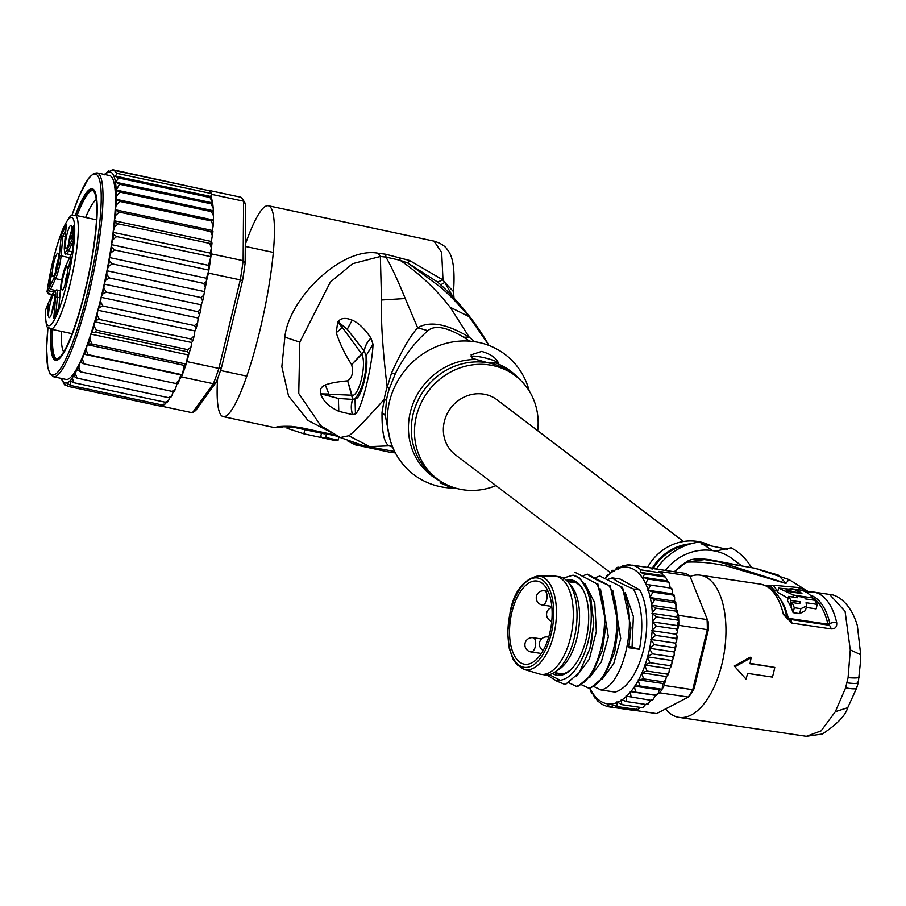 <?xml version="1.0" encoding="UTF-8"?>
<svg xmlns="http://www.w3.org/2000/svg" width="906" height="906" viewBox="0 0 906 906"><rect width="100%" height="100%" fill="white"/><g stroke="black" fill="none" stroke-linecap="round" stroke-linejoin="round"><path stroke-width="1.36" d="M511.901 612.15A42.05 20.611 -81.5 0 0 524.755 664.245A42.05 20.611 -81.5 0 0 549.761 633.124A42.05 20.611 98.5 0 0 537.133 581.063A42.05 20.611 98.5 0 0 511.901 612.15M537.79 575.956C523.419 579.546 514.246 591.278 510.248 611.142L507.643 632.569L509.274 648.492L512.898 658.911L516.613 664.449L523.895 669.33A47.316 23.194 -81.5 0 0 553.77 634.676A47.316 23.194 98.5 0 0 537.79 575.956L553.781 576.035A49.603 24.315 98.5 0 1 555.48 576.159A49.603 24.315 98.5 0 1 570.52 637.586A49.603 24.315 -81.5 0 1 540.882 674.279L544.597 674.834A49.603 24.315 -81.5 0 0 554.868 672.139A49.603 24.315 -81.5 0 0 574.234 638.141A49.603 24.315 98.5 0 0 568.243 582.286A49.603 24.315 98.5 0 0 559.206 576.714L555.48 576.159M523.895 669.33L539.206 673.905A49.603 24.315 -81.5 0 0 540.882 674.279M568.243 582.286L571.403 586.08A46.002 22.548 98.5 0 1 576.952 637.892A46.002 22.548 -81.5 0 1 558.991 669.421L554.868 672.139M690.134 576.476A71.88 35.232 98.5 0 1 700.123 575.163A71.88 35.232 98.5 0 1 721.901 664.189A71.88 35.232 98.5 0 1 678.956 717.359A71.88 35.232 98.5 0 1 665.548 708.922M774.777 667.416L749.987 663.724A74.043 36.285 -81.5 0 0 751.097 657.756L750.111 657.212L734.302 666.023L745.955 679.013A74.043 36.285 -81.5 0 0 747.654 673.385L772.444 677.076A74.043 36.285 -81.5 0 0 774.777 667.416L750.066 663.339M810.1 595.061A68.562 33.601 98.5 0 1 829.896 623.566A7.191 3.941 -13.1 0 1 836.668 622.467A71.88 35.232 98.5 0 0 813.497 592.037L809.341 591.799A7.191 6.24 88 0 1 810.326 591.856A71.88 35.232 98.5 0 1 813.497 592.037L829.579 594.427L845.072 611.29L850.281 649.908L848.084 677.643L845.615 687.835L835.343 711.674L847.722 707.711C845.479 715.559 837.019 724.336 822.331 734.019L806.374 736.318L821.119 730.859L835.343 711.674M836.668 622.467C837.133 626.907 835.264 629.047 831.051 628.9L791.889 623.068L783.43 614.551A71.88 35.232 -81.5 0 0 760.259 584.11C771.674 586.454 779.851 594.812 784.8 609.172L787.054 616.975A7.191 3.941 -13.1 0 1 787.099 617.201L789.262 619.262A7.191 3.522 -81.5 0 1 789.432 619.274L789.432 619.274A7.191 3.522 -81.5 0 1 791.889 623.068M751.097 657.756L735.276 666.567M734.302 666.023L745.955 679.013M845.615 687.835C853.882 689.398 857.529 689.115 856.566 686.975M850.281 649.908L860.7 654.71L860.507 661.776L858.276 682.501L856.725 687.869L847.733 707.711M848.084 677.643C856.374 678.288 860.043 677.903 859.103 676.499M808.594 591.765L798.775 587.564L773.26 585.242L765.785 585.661M675.015 571.856A50.476 46.919 -52.8 0 1 687.02 562.139C699.692 561.55 713.396 562.977 728.118 566.409L785.921 583.464L788.945 579.523M774.381 590.18L776.974 590.35L773.26 585.242A70.442 65.47 127.2 0 0 768.911 585.752L768.379 586.159L772.263 590.033L774.381 590.18L770.372 585.82L767.201 586.307M776.974 590.35L778.039 590.429M805.944 592.082L809.341 591.799A7.191 6.24 88 0 0 806.759 592.547M803.565 590.972L804.97 590.304L808.56 591.765M798.775 587.564L799.941 590.021M828.277 625.061A2.152 1.053 98.5 0 1 827.676 624.166L829.896 623.566L828.424 625.095L789.602 619.308M812.41 599.942L812.886 597.949L793.305 595.027L778.605 588.096L777.608 592.23L788.073 598.254M806.238 607.416L816.113 608.889L817.212 604.381A71.88 35.232 -81.5 0 0 814.675 600.27L805.502 598.911A71.88 35.232 -81.5 0 0 804.335 597.348L796.533 596.182A71.88 35.232 98.5 0 1 797.699 597.745L788.526 596.386A71.88 35.232 98.5 0 1 791.051 600.485L789.964 604.993L791.448 605.219M799.681 613.611L805.468 610.599L806.6 605.921L800.859 608.696L794.29 607.722L793.101 612.637L799.681 613.611L800.859 608.696M793.101 612.637A67.565 33.114 -81.5 0 0 790.983 607.145L792.104 602.524L798.673 603.509L800.225 601.844L791.051 600.485M789.964 604.993A67.565 33.114 -81.5 0 0 787.473 600.723L788.526 596.386M812.886 597.949A71.88 35.232 -81.5 0 0 799.896 590.01L792.082 588.843A71.88 35.232 98.5 0 1 801.957 593.6L790.191 591.845C785.978 590.621 785.106 589.976 787.574 589.885L785.989 589.999M789.941 588.979L790.009 588.662A71.88 35.232 98.5 0 1 792.082 588.843M778.605 588.096L794.528 589.659A71.88 35.232 -81.5 0 1 799.93 592.83L792.116 591.675A71.88 35.232 98.5 0 0 790.179 590.27L787.574 589.885L787.314 590.984M790.179 590.27L789.817 591.777M800.406 602.796L800.225 601.844L799.851 603.407M792.104 602.524A71.88 35.232 98.5 0 1 794.29 607.722M817.212 604.381L806.057 602.717L806.6 605.921M796.533 596.182L796.204 597.53M709.908 559.715L707.326 559.942L755.015 568.266L778.152 575.016L786.046 583.351L718.13 561.516L704.336 559.58L687.02 562.139A10.068 1.484 59.3 0 1 686.555 561.867C690.112 558.866 697.892 558.153 709.908 559.715L741.595 565.808L732.705 559.047A50.317 46.772 127.2 0 0 715.4 551.097L712.478 550.565A50.317 46.772 127.2 0 0 665.332 570.406M701.765 544.053L727.258 549.229M751.448 567.609A58.947 54.779 -52.8 0 0 731.131 547.813L715.4 551.097M712.478 550.565L699.602 542.048A58.947 54.779 -52.8 0 0 692.66 543.317A58.947 54.779 -52.8 0 0 656.408 569.081M710.927 545.888A48.165 44.768 127.2 0 0 647.552 567.428M740.496 565.321L741.267 565.752M549.251 674.63L560.202 680.247A53.194 26.07 -81.5 0 0 588.254 640.882A53.194 26.07 -81.5 0 0 576.646 576.556L579.874 578.209L573.034 575.174L563.249 578.073M560.202 680.247L556.839 681.108L547.009 674.947M579.874 578.209L590.418 595.276L593.736 622.682L591.516 641.822L589.885 648.662L579.398 672.478L565.287 684.596L556.839 681.108M628.198 565.65L627.824 564.631L628.198 565.65L632.399 565.174A71.88 35.232 98.5 0 1 636.759 566.918A71.88 35.232 98.5 0 1 636.997 567.054A71.88 35.232 98.5 0 1 640.848 569.851L640.191 572.298L644.574 573.917L643.034 577.303L647.881 579.036L645.412 584.291L650.712 585.129L647.756 590.18L653.022 592.094L649.795 597.496L654.766 599.806L651.165 605.129L655.91 608.141L651.969 613.294L656.454 616.941L652.184 621.833L656.363 626.08L651.81 630.61L655.661 635.378L650.848 639.466L654.347 644.687L649.319 648.254L674.109 651.946L674.234 653.022L674.166 655.061L672.275 656.793L673.351 658.424L672.025 660.519L671.856 663.849L669.817 665.65L670.859 666.997L669.443 668.73L669.002 672.252L666.85 674.041L667.881 675.095L666.397 676.533L641.618 672.739L647.02 671.086L644.664 665.038L669.443 668.73M589.783 688.288L591.516 693.067M592.264 692.807L595.117 698.254M595.57 697.926L597.654 700.972L602.399 704.528L607.552 706.623M631.278 565.151L627.824 564.631L623.271 566.352L623.113 565.31L618.22 569.228L618.345 567.201L619.387 567.36M623.271 566.352L623.113 565.31L624.562 565.537M694.087 688.696L692.75 689.692L707.303 629.534A71.88 35.232 -81.5 0 0 707.042 619.568L678.537 615.333A71.88 35.232 98.5 0 1 678.764 620.259A71.88 35.232 98.5 0 1 678.787 625.299L708.322 629.829L694.087 688.696A69.003 33.828 -81.5 0 1 690.372 694.857L688.3 697.054A71.88 35.232 -81.5 0 0 692.75 689.692L664.234 685.446A71.88 35.232 98.5 0 1 662.071 689.262A71.88 35.232 98.5 0 1 659.795 692.807L688.3 697.054L656.59 713.6L633.169 710.111M607.745 706.669L607.949 705.593L607.745 706.669L628.696 709.636M640.848 569.851L660.678 572.807L666.193 578.243L667.711 581.98L669.455 583.498L670.202 587.983L672.297 589.851L672.852 595.038L674.608 597.145L674.585 601.188L675.797 602.411L675.967 608.787L677.02 610.451L675.74 611.086L677.733 613.294L676.759 616.986L678.764 620.259L676.975 625.525L678.107 628.107L677.473 630.395M660.678 572.807A71.88 35.232 -81.5 0 0 658.9 571.358L689.885 575.967A71.88 35.232 -81.5 0 0 687.586 574.483A71.88 35.232 -81.5 0 0 685.196 573.362L654.211 568.753A71.88 35.232 -81.5 0 0 652.229 568.119L632.399 565.174M583.623 590.848A46.727 22.899 -81.5 0 0 576.386 582.954A46.727 22.899 -81.5 0 0 572.411 581.584A46.727 22.899 -81.5 0 0 568.345 581.709M552.501 673.486A48.165 23.601 -81.5 0 0 553.113 673.849A48.165 23.601 -81.5 0 0 571.561 668.968A48.165 23.601 -81.5 0 0 585.978 639.625A48.165 23.601 -81.5 0 0 583.283 590.18A48.165 23.601 -81.5 0 0 575.48 581.392A48.165 23.601 -81.5 0 0 566.363 580.304M554.812 672.716A46.727 22.899 -81.5 0 0 558.662 674.019A46.727 22.899 -81.5 0 0 572.071 668.424M708.118 621.505L689.885 575.967L708.118 621.505A69.003 33.828 -81.5 0 1 708.322 629.829M659.795 692.807L658.311 693.588L659.138 689.817L662.071 689.262L662.943 683.498L664.913 682.637L665.661 680.123L663.418 681.833L664.472 682.569M656.533 695.321L658.311 693.588M607.949 705.593L612.331 707.201L612.196 704.789L617.043 706.521L616.975 701.867L621.799 704.63L621.267 699.659L626.533 701.572L625.944 696.057L650.984 700.338L653.135 699.319L655.638 695.298M657.869 693.52L655.423 695.095L635.593 692.139L634.347 686.125L639.761 685.944L638.164 679.817L643.588 678.888L641.618 672.739M650.542 700.27L648.288 703.837L646.363 704.517L646.635 703.668L646.363 704.517L626.533 701.572M645.604 704.404L643.135 707.258L641.629 707.586L642.762 707.427M640.587 707.427L637.869 709.398L636.873 709.477L636.714 708.435M635.412 709.262L632.547 710.179L631.788 709.138M631.154 697.382L630.259 691.572L655.095 695.264M630.259 691.572L635.593 692.139M621.799 704.63L641.629 707.586M617.043 706.521L636.873 709.477M612.331 707.201L632.162 710.157M644.664 665.038L649.987 662.694L647.235 656.827L652.445 653.849L649.319 648.254M607.858 574.415L605.389 577.983M612.49 570.452L609.432 574.517M605.559 578.062A69.003 33.828 -81.5 0 1 608.673 574.846L608.991 574.461M617.212 567.36L613.917 571.448L613.611 570.27L614.37 570.384M609.636 573.974A69.003 33.828 -81.5 0 1 613.339 571.12L613.611 570.27M616.839 567.53L618.345 567.201M650.848 639.466L675.638 643.158L675.933 646.023L674.177 647.631L675.321 649.523L674.109 651.946M654.347 644.687L674.177 647.631M651.81 630.61L676.601 634.291L677.099 636.907L675.491 638.322L676.725 640.417L675.638 643.158M677.665 628.039L676.193 629.024L677.529 631.267L676.635 634.211M665.185 680.927L664.506 682.49M666.397 676.533L665.661 680.123M656.363 626.08L676.193 629.024M652.184 621.833L676.975 625.525M608.243 579.274L612.207 577.869L620.112 579.047L639.783 589.942A57.508 28.188 -81.5 0 1 643.487 649.885A57.508 28.188 -81.5 0 1 615.083 692.059L600.984 689.964L594.019 686.635M652.037 569.206L652.229 568.119L652.037 569.206M658.9 571.358L661.176 572.966M676.533 610.236L677.292 613.226L677.02 610.451M678.537 615.333L677.733 613.294M651.969 613.294L676.759 616.986M655.91 608.141L675.74 611.086M651.165 605.129L676.001 608.866M654.766 599.806L674.596 602.75L676.272 605.027M675.095 601.584L674.596 602.75M649.795 597.496L674.585 601.188M653.022 592.094L672.852 595.038L673.124 594.189M647.756 590.18L672.546 593.872M650.712 585.129L670.791 588.085M645.412 584.291L670.202 587.983M647.881 579.036L667.711 581.98L667.552 580.95L643.034 577.303M644.574 573.917L664.404 576.862L664.03 575.842L640.191 572.298M656.454 616.941L678.764 620.259M678.787 625.299L678.107 628.107M664.234 685.446L664.913 682.637M638.164 679.817L662.943 683.498M639.761 685.944L662.071 689.262M634.347 686.125L659.138 689.817M643.588 678.888L663.418 681.833M647.02 671.086L666.85 674.041M649.987 662.694L669.817 665.65M647.235 656.827L672.025 660.519M652.445 653.849L672.275 656.793M655.661 635.378L675.491 638.322M612.207 577.869C615.355 580.599 622.422 584.302 633.419 588.991C641.935 604.755 643.94 624.846 639.455 649.285L628.617 647.677L630.938 627.711L622.581 587.382L599.817 576.023L622.581 587.382M621.029 587.145C639.806 614.8 624.302 685.57 600.984 689.964M633.419 588.991L639.783 589.942M596.239 583.464L575.027 572.332L596.239 583.464C615.027 611.142 599.5 681.901 576.193 686.272L577.745 686.499L591.618 674.857L602.196 650.848L606.148 624.019L597.79 583.691M608.639 585.31L587.416 574.178C590.327 576.782 597.405 580.486 608.639 585.31C627.462 612.558 611.777 684.132 588.594 688.118L590.146 688.345L604.098 676.567L614.585 652.682L618.538 625.865L610.191 585.536M628.617 647.677L628.979 646.306L639.455 649.285M593.713 623.305L589.885 648.662M606.148 624.019L602.196 650.848M618.538 625.865L614.585 652.682M630.938 627.711L628.979 646.306M583.453 575.582L587.416 574.178M595.854 577.428L599.817 576.023M575.163 575.695L576.646 576.556A53.194 26.07 -81.5 0 0 573.034 575.174M576.193 686.272L569.059 682.864M588.594 688.118L581.618 684.789M584.732 583.328L594.766 602.83L596.341 631.459L589.33 659.149L576.646 676.136M600.519 589.036L608.334 636.782L601.301 661.946L589.534 677.643M612.92 590.882L620.723 638.628L613.69 663.792L601.935 679.489M625.31 592.728L633.373 616.408L632.071 646.771M610.316 572.558L455.458 454.835A34.507 32.072 -52.8 0 1 446.862 414.427A34.507 32.072 -52.8 0 1 484.348 394.246A34.507 32.072 -52.8 0 1 497.213 399.897L683.498 541.505M54.938 290.328L50.566 289.399L49.377 287.723A11.506 1.925 102.1 0 0 48.063 289.58A1.438 1.144 25.1 0 0 49.343 291.041L48.369 293.125L47.01 291.913C50.679 267.145 56.047 246.013 63.103 228.539C72.537 209.818 71.348 217.236 74.972 215.209A58.222 9.739 -77.9 0 1 77.656 240.554A58.222 9.739 -77.9 0 1 70.283 283.238A58.222 9.739 -77.9 0 1 50.657 329.093L72.163 333.68M54.654 300.237A9.343 1.563 -77.9 0 0 52.027 312.581M54.451 294.676A11.857 1.982 -77.9 0 0 54.439 294.643A11.857 1.982 -77.9 0 0 50.158 303.861A11.857 1.982 -77.9 0 0 48.947 317.44A11.857 1.982 -77.9 0 0 49.536 317.587A11.857 1.982 -77.9 0 0 53.624 306.534A11.857 1.982 -77.9 0 0 54.451 294.676M56.953 266.976A11.857 1.982 102.1 0 1 53.273 276.251A11.857 1.982 102.1 0 1 53.918 262.457A11.857 1.982 102.1 0 1 58.177 253.306A11.857 1.982 102.1 0 1 56.953 266.976M71.144 225.673A11.857 1.982 102.1 0 1 70.317 237.542A11.857 1.982 102.1 0 1 66.229 248.595A11.857 1.982 102.1 0 1 65.64 248.448A11.857 1.982 102.1 0 1 66.851 234.858A11.857 1.982 102.1 0 1 71.132 225.651A11.857 1.982 102.1 0 1 71.144 225.673M66.172 280.656A11.857 1.982 102.1 0 1 62.491 289.931A11.857 1.982 102.1 0 1 63.137 276.149A11.857 1.982 102.1 0 1 67.395 266.998A11.857 1.982 102.1 0 1 66.172 280.656M47.61 315.095L47.588 307.893L48.562 304.575L47.61 315.095M48.822 286.115L51.472 275.22L51.268 274.393L49.671 277.983L51.744 272.842L49.366 284.948L51.189 281.959L49.207 286.194M73.261 233.952L71.857 237.859L71.2 238.357L71.11 237.451L73.137 233.499L73.273 231.404L72.435 232.638L73.601 227.078L71.687 231.71L73.839 225.662L73.261 233.952M70.634 257.44L70.498 262.604L71.189 261.143L70.102 267.089L69.966 264.835L68.324 268.357L70.962 257.508M65.855 229.875L62.876 236.228L61.234 235.537L59.343 256.364A15.345 2.571 102.1 0 1 54.303 277.202L49.377 287.723M59.343 256.364A1.438 0.827 5.2 0 1 61.098 255.877L62.876 236.228L65.232 236.726M73.714 236.432L67.259 249.546A15.345 2.571 102.1 0 1 64.473 245.413L66.365 224.586L61.234 235.537M48.12 303.623L52.831 293.567A15.345 2.571 102.1 0 1 55.617 297.7L53.726 318.527L58.856 307.576L60.747 286.749A15.345 2.571 102.1 0 1 65.787 265.911L72.31 251.993L73.782 235.617M54.201 317.53L53.726 318.527M45.685 309.75L46.342 308.357A1.438 1.155 -154.6 0 1 46.591 307.802M48.369 293.125L49.377 294.224L49.151 293.578L52.186 294.812M45.379 311.268L45.402 310.339A55.345 9.264 102.1 0 0 57.452 313.227A55.345 9.264 102.1 0 0 74.145 241.517A55.345 9.264 102.1 0 0 65.572 223.612A55.345 9.264 102.1 0 0 47.089 291.664L48.063 289.58M66.285 225.401L66.365 224.586M55.764 271.234A9.343 1.563 102.1 0 1 57.01 263.521A9.343 1.563 102.1 0 1 58.392 258.901M68.72 243.578A9.343 1.563 102.1 0 1 71.348 231.245M64.983 284.926A9.343 1.563 102.1 0 1 66.229 277.213A9.343 1.563 102.1 0 1 67.622 272.581M50.838 274.224L51.438 274.393M51.11 273.635L51.925 273.805M71.121 237.972L71.687 238.097M71.11 237.451L71.959 237.632M73.658 231.347L72.786 231.155M73.012 226.896L73.986 227.112M73.148 226.602L74.02 226.794M69.388 266.081L70.804 259.309M70.555 263.589L68.924 265.979M70.09 263.487L70.475 259.229M96.24 199.66A79.071 13.228 -77.9 0 0 85.628 217.485M51.019 329.172A87.701 14.677 -77.9 0 0 53.545 358.697A87.701 14.677 -77.9 0 0 58.301 359.557A87.701 14.677 -77.9 0 0 85.153 291.222A87.701 14.677 -77.9 0 0 94.383 190.52A87.701 14.677 -77.9 0 0 94.269 190.339A87.701 14.677 -77.9 0 0 75.334 215.288M160.577 405.967L192.412 412.762L195.73 410.497L216.398 381.834L213.374 383.714L181.494 376.907L179.581 379.557L180.668 374.846L83.635 354.133L82.435 359.354L84.269 363.974L80.102 362.253L78.811 367.338L80.577 371.856L76.636 369.523L75.424 373.646L77.055 378.13L73.205 375.945L72.412 378.164L73.76 382.694L69.943 380.848L70.759 385.458L67.112 383.374L68.097 386.398L64.79 384.155L66.319 385.582M64.79 384.155L65.821 385.48M110.317 170.679L112.978 169.739L111.676 170.656L115.266 170.656L115.028 171.71L117.123 173.42L115.345 176.092L118.527 177.961L115.798 182.231L119.445 184.224L116.217 190.192A107.825 18.041 102.1 0 1 116.376 196.443L116.342 199.818L119.807 201.426L211.291 220.962L213.374 220.543L213.216 225.888L211.291 220.962M192.412 412.762L213.374 383.714A110.702 18.528 -77.9 0 0 218.878 368.425L221.426 367.87L242.548 280.543A107.825 18.041 -77.9 0 0 245.152 262.966L245.605 204.303L243.601 201.189A110.702 18.528 -77.9 0 0 242.536 198.969A110.702 18.528 -77.9 0 0 242.389 198.742A110.702 18.528 -77.9 0 0 240.939 197.236L209.06 190.43A110.702 18.528 102.1 0 1 209.524 190.781A110.702 18.528 102.1 0 1 210.498 191.936A110.702 18.528 102.1 0 1 211.381 193.544A110.702 18.528 102.1 0 1 211.721 194.382L211.71 195.798L211.381 193.544L209.524 190.781L115.266 170.656M245.605 204.303A107.825 18.041 -77.9 0 0 244.631 202.31L242.536 198.969M242.548 280.543L240.294 279.897A110.702 18.528 -77.9 0 0 243.136 260.668L245.152 262.966M186.998 361.619A110.702 18.528 102.1 0 1 186.16 364.099L187.882 354.812L188.946 353.544L186.998 361.619L218.878 368.425L240.294 279.897L208.414 273.091L206.455 281.177L206.409 278.244L208.901 270.101A110.702 18.528 102.1 0 1 208.414 273.091M216.398 381.834A107.825 18.041 -77.9 0 0 221.426 367.87M211.257 253.861A110.702 18.528 102.1 0 1 210.883 256.692L210.135 253.034L211.302 248.425L211.257 253.861L243.136 260.668L243.601 201.189L211.721 194.382M210.883 256.692A110.702 18.528 102.1 0 1 208.901 270.101L208.482 265.356L210.883 256.692L116.625 236.568L113.533 234.382A107.825 18.041 102.1 0 1 112.808 239.75L111.449 244.643L111.687 247.315L114.643 249.977L208.901 270.101M180.668 374.846L182.321 374.756L184.269 365.401L186.16 364.099A110.702 18.528 102.1 0 1 182.321 374.756A110.702 18.528 102.1 0 1 181.494 376.907M119.445 184.224L210.928 203.759L212.661 202.91L210.951 195.639L211.71 195.798M179.456 380.067L177.984 383.714L175.753 383.51L179.581 379.557M211.37 241.483L114.337 220.77L114.937 222.174L118.165 223.861L209.648 243.386L211.426 247.927L212.004 243.102L211.37 241.483L212.978 231.528L210.713 231.608L212.559 236.251M209.648 243.386L211.959 242.899M114.643 249.977L110.792 252.933L109.377 257.531L109.433 260.781L112.253 263.873L108.369 266.534L106.942 270.758L106.817 274.518L109.479 278.017L105.606 280.328L104.179 284.099L103.862 288.312L106.387 292.151L102.537 294.076L101.132 297.327L100.634 301.913L103.024 306.058L99.218 307.53L97.859 310.214L97.191 315.107L99.456 319.478L190.94 339.003L194.224 335.82L194.892 330.928L196.24 328.244L194.507 325.582L197.667 322.627L198.165 318.04L199.569 314.79L197.87 311.687L200.894 309.025L201.211 304.812L202.638 301.041L200.962 297.542L203.839 295.231L206.455 281.177M205.402 287.259L203.737 283.408L206.466 281.494M202.638 301.041L203.839 295.231M199.569 314.79L200.894 309.025M196.24 328.244L197.667 322.627M190.94 339.003L192.819 340.871L194.224 335.82M99.456 319.478L95.787 320.158L94.632 321.789L94.043 326.137L96.353 330.124L187.836 349.659L191.075 346.851L191.664 342.502L192.819 340.871M188.946 353.544L191.075 346.851M189.071 353.397L187.202 351.721L95.719 332.185L92.038 332.683L90.86 334.099L89.887 339.331L91.902 343.974L186.16 364.099M213.374 220.543L213.499 215.775L211.358 211.63L213.25 210.905L213.499 215.775M206.353 190.113L112.423 169.682M117.123 173.42L211.381 193.544M118.527 177.961L210.011 197.497L211.313 196.591L115.345 176.092M211.313 196.591L210.951 195.639M210.928 203.759L213.216 208.052L212.661 202.91L115.798 182.231M212.661 202.91L210.011 197.497M106.059 173.318L107.746 171.393L108.788 170.713L108.595 171.528M213.216 208.052L213.25 210.905M212.921 231.358L212.31 230.464L213.216 225.888M164.009 404.065L162.242 404.993L164.869 404.246L166.545 402.366M160.147 405.99L162.842 405.084M70.759 385.458L162.242 404.993M68.097 386.398L159.581 405.933M175.413 389.206L174.303 391.369L172.061 391.392L175.413 389.206L176.942 383.725M170.622 397.236L168.539 397.666L171.846 395.752L173.273 391.562M167.021 401.618L165.254 402.219L168.414 400.712L169.818 397.825M84.269 363.974L175.753 383.51M118.165 223.861L114.394 227.213L113.114 232.321L113.533 234.382M210.135 253.034L113.114 232.321A104.224 17.441 -77.9 0 0 114.337 220.77A104.224 17.441 -77.9 0 0 111.97 177.429A104.224 17.441 -77.9 0 0 109.535 175.549L97.055 172.876A104.224 17.441 102.1 0 1 99.501 174.767A104.224 17.441 102.1 0 1 99.592 174.915A104.224 17.441 102.1 0 1 90.475 286.964A104.224 17.441 102.1 0 1 53.533 376.749L66.002 379.41A104.224 17.441 -77.9 0 0 80.102 362.253A104.224 17.441 -77.9 0 0 83.635 354.133A104.224 17.441 -77.9 0 0 87.248 344.688L86.138 349.965L88.063 354.631L182.321 374.756M116.625 236.568L112.808 239.75M208.482 265.356L111.449 244.643A104.224 17.441 -77.9 0 0 113.114 232.321M206.409 278.244L109.377 257.531A104.224 17.441 -77.9 0 0 111.449 244.643M112.253 263.873L203.737 283.408M203.975 291.472L106.942 270.758A104.224 17.441 -77.9 0 0 109.377 257.531M109.479 278.017L200.962 297.542M201.211 304.812L104.179 284.099A104.224 17.441 -77.9 0 0 106.942 270.758M106.387 292.151L197.87 311.687M194.892 330.928L97.859 310.214A104.224 17.441 -77.9 0 0 101.132 297.327L198.165 318.04M103.024 306.058L194.507 325.582M191.664 342.502L94.632 321.789A104.224 17.441 -77.9 0 0 97.859 310.214M187.882 354.812L90.86 334.099A104.224 17.441 -77.9 0 0 94.632 321.789M91.902 343.974L88.312 343.952L87.248 344.688A104.224 17.441 -77.9 0 0 90.86 334.099M184.269 365.401L87.248 344.688M88.063 354.631L83.635 354.133M211.358 211.63L119.875 192.095L116.217 190.192M213.125 210.724L116.093 190.011M119.875 192.095L116.376 196.443M212.989 219.965L115.957 199.252M119.807 201.426L116.183 205.175L115.288 209.75L119.23 212.083L210.713 231.608M212.31 230.464L115.288 209.75M119.23 212.083L115.538 215.526L114.337 220.77M73.76 382.694L165.254 402.219M80.577 371.856L172.061 391.392M77.055 378.13L168.539 397.666M101.132 297.327A104.224 17.441 -77.9 0 0 104.179 284.099M61.314 331.37A79.071 13.228 -77.9 0 0 63.714 351.97M326.534 433.895L325.673 437.473L338.142 440.135A107.825 18.041 -77.9 0 1 335.514 440.61L323.034 437.949A107.825 18.041 102.1 0 1 320.747 436.33M325.673 437.473A107.825 18.041 102.1 0 1 323.034 437.949M304.869 429.659L303.861 433.815L320.498 437.372L321.505 433.215M303.861 433.815L287.043 428.266L287.383 426.873M495.944 485.616A64.688 60.124 -52.8 0 1 461.313 489.466A64.688 60.124 -52.8 0 1 437.179 478.878A64.688 60.124 -52.8 0 1 421.075 403.102A64.688 60.124 -52.8 0 1 491.358 365.277A64.688 60.124 -52.8 0 1 515.48 375.865A64.688 60.124 -52.8 0 1 537.7 430.678M338.957 436.771L338.142 440.135M293.204 427.168L323.94 433.736A103.511 17.316 -77.9 0 0 325.469 433.668M370.984 338.153L373 344.189L366.047 355.798C369.603 365.922 360.962 400.724 355.027 398.697C362.853 388.923 366.522 374.62 366.047 355.798L364.223 350.916L361.777 354.065L338.889 322.706L347.225 329.274L339.138 322.627L339.037 320.599C341.868 317.87 346.262 317.734 352.219 320.169L347.225 329.274L364.223 350.916A21.563 18.652 141.8 0 1 370.928 338.063L370.984 338.153A21.563 18.652 141.8 0 0 364.291 351.018L351.63 364.62L361.834 354.155C367.111 364.869 358.493 397.462 352.004 395.231L347.655 380.826L352.717 399.387L351.913 395.231L321.675 393.884L328.912 394.042L325.311 384.971C329.693 383.193 337.145 381.811 347.655 380.826C352.253 377.677 353.578 372.264 351.63 364.62C344.937 354.291 339.807 343.646 336.228 332.683L342.298 327.712L337.723 322.004L339.037 320.599M373 344.189C372.649 362.627 362.491 408.515 355.446 413.974L352.57 414.642A21.563 19.841 -81.2 0 1 352.615 399.387L338.368 398.447L320.52 393.453C319.773 389.365 321.37 386.534 325.311 384.971M352.57 414.642L338.799 411.347L338.368 398.447L321.8 394.076L320.905 394.835L320.52 393.453M355.446 413.974L355.027 398.697L352.717 399.387A21.563 19.841 -81.2 0 0 352.661 414.654M498.459 363.091L488.175 362.853L472.207 358.289L471.097 354.824L481.709 351.403C490.78 354.121 496.363 358.017 498.459 363.091A14.371 2.265 -166.4 0 0 480.373 356.93A14.371 2.265 -166.4 0 0 471.109 356.341M452.615 487.168L448.991 486.647L440.112 482.887L442.989 482.739M370.928 338.063C364.688 328.731 358.448 322.763 352.219 320.169M336.228 332.683L337.723 322.004M338.799 411.347C327.349 405.684 324.189 401.618 320.905 394.835M529.263 391.041A75.481 70.147 127.2 0 0 476.964 342.083A75.481 70.147 127.2 0 0 389.455 401.72A75.481 70.147 127.2 0 0 441.913 486.975A75.481 70.147 127.2 0 0 455.492 488.096M390.214 440.169L385.22 415.412L386.466 400.565A28.754 5.425 8.3 0 0 384.28 399.263C365.277 420.599 353.442 432.751 348.776 435.741L340.328 437.519L320.815 425.763L298.754 393.498L299.807 342.14L330.35 282.094L352.649 263.669L380.373 256.477L381.517 299.999C380.837 321.188 382.728 350.271 387.179 387.258A65.255 60.645 127.2 0 0 384.28 399.263L382.026 412.366C381.811 432.083 384.167 443.227 389.093 445.82L392.377 446.42M427.892 330.679C414.88 342.015 404.019 356.364 395.31 373.714L389.342 388.663A28.754 3.579 18.8 0 0 387.179 387.258L391.551 373.034C401.347 351.324 410.056 336.239 417.655 327.779L405.231 298.527C398.289 281.381 391.868 267.576 385.967 257.111L400.067 260.271C418.98 273.159 435.695 288.833 450.214 307.27L469.24 337.213C447.054 323.804 429.852 320.656 417.655 327.779L427.892 330.679C434.767 324.801 446.669 326.975 463.612 337.213L469.24 337.213L474.665 341.698M378.096 253.227L380.373 256.477L385.967 257.111L385.673 254.224L378.096 253.227C341.789 246.296 288.448 299.105 284.869 337.134L281.845 366.681L288.55 395.99L307.938 420.441L332.128 432.853M453.181 297.225L444.767 282.412L453.487 291.619C455.129 270.101 453.091 256.115 447.36 249.648C445.197 246.047 440.758 243.204 434.031 241.143L441.675 252.457L443 279.965L409.523 260.475L385.673 254.224M399.784 257.383L400.067 260.271L407.813 263.023L439.625 286.511C448.051 293.374 457.881 303.431 469.115 316.67L489.036 345.469M357.847 444.484L357.564 444.653A14.371 14.088 -111.3 0 1 353.952 443.351M282.468 427.1L276.013 427.247C278.267 426.409 283.431 426.114 291.505 426.364L300.565 427.609A14.371 2.401 102.1 0 1 299.682 428.164L338.312 436.409M245.299 244.461A107.825 18.041 102.1 0 1 268.255 205.753A107.825 18.041 102.1 0 1 259.58 331.732A107.825 18.041 102.1 0 1 223.238 416.647A107.825 18.041 102.1 0 1 217.587 378.719M394.823 451.8L390.928 452.445L395.378 452.887M469.591 341.143L463.612 337.213M409.523 260.475L407.813 263.023L437.519 282.004L443 279.965L444.767 282.412L440.758 284.846L437.519 282.004M394.654 451.482L364.201 445.911L369.637 446.613L389.093 445.82L392.66 447.1M440.758 284.846L443.26 287.191C461.109 304.427 475.933 323.125 487.768 343.283M75.651 215.356A86.263 14.439 102.1 0 1 91.914 190.158A86.263 14.439 102.1 0 1 93.941 191.721L95.119 191.97L93.941 191.721A86.263 14.439 102.1 0 1 86.534 284.269A86.263 14.439 102.1 0 1 55.9 358.878A86.263 14.439 102.1 0 1 53.873 357.315L55.266 357.61A86.263 14.439 -77.9 0 0 56.614 358.923M55.9 358.878L57.282 359.172A86.263 14.439 -77.9 0 0 59.139 358.912M94.892 191.449A86.263 14.439 -77.9 0 0 93.307 190.453L91.914 190.158M92.593 190.407A86.263 14.439 -77.9 0 0 77.033 215.651M52.718 329.535A86.263 14.439 -77.9 0 0 55.266 357.61L53.873 357.315A86.263 14.439 102.1 0 1 51.336 329.24M541.754 604.8A7.191 3.522 -81.5 0 0 542.366 605.004A7.191 3.522 -81.5 0 0 546.794 599.059A7.191 3.522 -81.5 0 0 545.084 590.995A7.191 3.522 -81.5 0 0 544.472 590.791A7.191 7.191 0 0 0 539.942 604.189A7.191 7.191 0 0 0 542.366 605.004L551.799 606.408M530.395 651.72A7.191 3.522 -81.5 0 0 531.007 651.924A7.191 3.522 -81.5 0 0 535.446 645.978A7.191 3.522 -81.5 0 0 533.736 637.915A7.191 3.522 -81.5 0 0 533.124 637.711A7.191 7.191 0 0 0 528.583 651.108A7.191 7.191 0 0 0 531.007 651.924L541.358 653.464M548.594 637.439A7.191 3.522 -81.5 0 0 548.232 637.178A7.191 3.522 -81.5 0 0 547.62 636.963A7.191 7.191 0 0 0 543.204 650.429M510.486 611.369A45.175 22.14 98.5 0 1 541.324 579.274A45.175 22.14 98.5 0 1 551.176 633.906A45.175 22.14 -81.5 0 1 520.338 666.001A45.175 22.14 -81.5 0 1 510.486 611.369M652.32 568.141A48.165 44.768 -52.8 0 1 690.678 543.815M692.66 543.317L684.358 545.378A48.765 45.323 127.2 0 0 653.271 568.402M847.031 682.807C855.264 683.928 858.945 683.588 858.061 681.799M827.858 623.894A67.565 33.114 -81.5 0 0 812.807 597.847M831.051 628.9A7.191 3.522 -81.5 0 0 828.594 625.106L828.594 625.106A7.191 3.522 -81.5 0 0 828.424 625.095M788.514 618.334L827.676 624.166M783.43 614.551A7.191 3.941 -13.1 0 1 787.054 616.975L789.432 619.274L828.594 625.106M779.285 597.654A67.565 33.114 98.5 0 1 788.197 617.994M793.305 595.027L792.829 597.02M674.404 571.765A50.317 46.772 -52.8 0 1 686.555 561.867M589.942 688.311A69.003 33.828 -81.5 0 0 601.346 701.663A69.003 33.828 -81.5 0 0 616.476 702.762M645.412 583.124A69.003 33.828 -81.5 0 0 633.849 569.444A69.003 33.828 -81.5 0 0 618.719 568.345M649.84 647.439A69.003 33.828 -81.5 0 0 651.052 640.463M651.335 638.537A69.003 33.828 -81.5 0 0 652.093 631.516M652.241 629.591A69.003 33.828 -81.5 0 0 652.535 622.637M652.558 620.746A69.003 33.828 -81.5 0 0 652.388 613.974M652.275 612.15A69.003 33.828 -81.5 0 0 651.64 605.684M651.403 603.951A69.003 33.828 -81.5 0 0 650.304 597.892M649.942 596.307A69.003 33.828 -81.5 0 0 648.334 590.497M647.847 589.059A69.003 33.828 -81.5 0 0 646.001 584.393M647.801 656.137A69.003 33.828 -81.5 0 0 649.443 649.33M645.253 664.483A69.003 33.828 -81.5 0 0 647.292 657.971M642.218 672.331A69.003 33.828 -81.5 0 0 644.63 666.216M638.764 679.545A69.003 33.828 -81.5 0 0 641.505 673.939M634.959 686.012A69.003 33.828 -81.5 0 0 637.971 681.006M630.848 691.618A69.003 33.828 -81.5 0 0 634.098 687.292M626.51 696.261A69.003 33.828 -81.5 0 0 629.93 692.694M621.844 699.976A69.003 33.828 -81.5 0 0 625.559 697.122M617.462 702.365A69.003 33.828 -81.5 0 0 620.87 700.61M617.733 568.73A69.003 33.828 -81.5 0 0 614.325 570.497M54.303 277.202A1.438 1.144 25.1 0 0 55.583 278.663A16.784 2.809 102.1 0 0 58.981 268.21A16.784 2.809 102.1 0 0 61.098 255.877L69.581 257.689M47.893 304.088A11.506 1.925 102.1 0 1 46.342 308.357M61.699 279.965L55.583 278.663L50.566 289.399A10.068 1.687 -77.9 0 0 49.343 291.041L53.59 291.947M67.259 249.546A1.438 1.144 25.1 0 0 68.539 251.007L72.299 251.811M73.284 240.905L68.539 251.007A16.784 2.809 102.1 0 1 66.274 253.771L70.94 254.767M64.473 245.413A1.438 0.827 -174.8 0 0 64.428 245.583C64.235 252.423 64.847 255.152 66.274 253.771M60.351 290.735L56.591 289.931A16.784 2.809 102.1 0 1 57.361 297.213L55.866 313.838M55.617 297.7A1.438 0.827 5.2 0 1 57.361 297.213L59.717 297.723M52.831 293.567A1.438 1.144 -154.9 0 1 53.126 292.966M65.787 265.911A1.438 1.144 -154.9 0 1 66.059 265.333M71.857 215.639A102.786 17.203 102.1 0 1 97.78 175.855A102.786 17.203 102.1 0 1 97.871 175.991A102.786 17.203 102.1 0 1 86.999 294.45A102.786 17.203 102.1 0 1 50.034 373.181A102.786 17.203 102.1 0 1 49.943 373.034A102.786 17.203 102.1 0 1 47.995 327.428M69.864 381.007A107.825 18.041 102.1 0 1 62.797 381.064A107.825 18.041 102.1 0 1 61.483 378.448M105.787 173.839A107.825 18.041 102.1 0 1 112.74 173.884A107.825 18.041 102.1 0 1 116.172 189.252M211.596 246.364A107.825 18.041 -77.9 0 0 211.925 243.272M205.617 286.126A107.825 18.041 -77.9 0 0 206.319 282.31M202.853 300.045A107.825 18.041 -77.9 0 0 203.646 296.171M199.773 313.918A107.825 18.041 -77.9 0 0 200.656 310.079M196.432 327.508A107.825 18.041 -77.9 0 0 197.372 323.804M192.955 340.384A107.825 18.041 -77.9 0 0 193.873 337.111M189.207 352.944A107.825 18.041 -77.9 0 0 190.713 348.063M187.202 351.721A110.702 18.528 -77.9 0 0 187.836 349.659M96.353 330.124A110.702 18.528 102.1 0 1 95.719 332.185M212.695 234.495A107.825 18.041 -77.9 0 0 212.899 231.664M82.435 359.354A107.825 18.041 102.1 0 1 80.894 362.898M114.937 222.174A107.825 18.041 102.1 0 1 114.394 227.213M111.687 247.315A107.825 18.041 102.1 0 1 110.792 252.933M109.433 260.781A107.825 18.041 102.1 0 1 108.369 266.534M106.817 274.518A107.825 18.041 102.1 0 1 105.606 280.328M103.862 288.312A107.825 18.041 102.1 0 1 102.537 294.076M100.634 301.913A107.825 18.041 102.1 0 1 99.218 307.53M97.191 315.107A107.825 18.041 102.1 0 1 95.787 320.158M94.043 326.137A107.825 18.041 102.1 0 1 92.038 332.683M89.887 339.331A107.825 18.041 102.1 0 1 88.312 343.952M86.138 349.965A107.825 18.041 102.1 0 1 84.575 354.076M116.342 199.818A107.825 18.041 102.1 0 1 116.183 205.175M115.889 210.645A107.825 18.041 102.1 0 1 115.538 215.526M78.811 367.338A107.825 18.041 102.1 0 1 77.237 370.418M75.424 373.646A107.825 18.041 102.1 0 1 73.601 376.522M72.412 378.164A107.825 18.041 102.1 0 1 69.989 380.894M515.48 375.865L512.298 373.442A64.688 60.124 127.2 0 0 488.175 362.853A64.688 60.124 127.2 0 0 487.315 362.706A64.688 60.124 127.2 0 0 417.689 401.098A64.688 60.124 127.2 0 0 433.997 476.454L437.179 478.878M495.933 363.091A65.549 60.928 -52.8 0 1 518.628 378.448M440.509 481.211A65.549 60.928 -52.8 0 1 411.177 409.059A65.549 60.928 -52.8 0 1 476.318 359.501M389.342 388.663A64.688 60.124 127.2 0 0 386.466 400.565M395.31 373.714L391.551 373.034M405.231 298.527L381.517 299.999M284.869 337.134L299.807 342.14M357.564 444.653A107.825 18.041 102.1 0 1 355.492 444.88L347.961 441.165M300.565 427.609L336.205 435.22M291.505 426.364L299.682 428.164M292.468 427.1L283.521 426.771M282.604 427.077L273.94 427.473A107.825 18.041 -77.9 0 0 276.013 427.247M385.22 415.412L382.026 412.366M369.637 446.613L348.776 435.741M450.214 307.27L469.115 316.67M551.89 607.462A7.191 7.191 0 0 0 551.754 621.312M548.685 637.122L547.62 636.963M541.516 638.957L533.124 637.711M548.073 591.324L544.472 590.791M554.121 672.614L562.728 673.894M567.666 581.607L576.261 582.886M700.123 575.163L760.259 584.11M678.956 717.359L806.374 736.318M860.7 654.71L857.336 625.502C850.394 602.32 836.691 594.54 829.579 594.427M809.443 592.309L789.092 579.602L755.015 568.266M808.662 591.777L807.835 591.561M773.169 590.395L777.88 591.097M673.351 658.424L674.166 655.061M653.135 699.319L652.116 700.383M648.288 703.837L647.439 704.494M611.697 570.95L612.535 570.293M675.321 649.523L675.933 646.023M676.725 640.417L677.099 636.907M677.529 631.267L677.654 628.56M671.856 663.849L670.859 666.997M669.002 672.252L667.881 675.095M654.608 568.855L652.433 568.164M674.608 597.145L673.973 594.868M672.297 589.851L671.663 588.232M664.857 576.533L666.193 578.243M668.469 581.72L669.455 583.498M660.1 571.935L662.32 573.815M593.736 622.682L593.702 623.872M606.103 625.434L606.08 626.295M618.504 627.303L618.47 628.141M273.25 252.389L245.277 246.421M246.828 376.115L220.532 370.509M47.961 303.838L52.91 293.261L56.591 289.931M53.918 317.995L58.833 307.485L60.702 286.919L65.866 265.605L72.287 251.902L73.726 236.024M47.927 303.918L45.3 310.792C46.195 334.348 48.222 325.197 50.657 329.093M96.478 219.796L74.972 215.209M47.01 291.913L49.184 294.461L52.061 295.073M64.428 245.583L66.297 224.994M47.961 327.394L46.614 348.425L47.814 367.666L50.113 374.11L53.533 376.749M61.008 378.346L64.836 385.084M164.869 404.246L163.793 404.948M171.846 395.752L170.679 397.598M168.414 400.712L167.146 402.185M104.145 174.949L105.368 173.533M71.823 215.651L79.196 195.866L88.403 178.471L93.816 173.352L97.055 172.876M434.031 241.143L268.255 205.753M453.487 291.619L454.031 298.142M390.928 452.445L355.492 444.88M273.94 427.473L223.238 416.647M364.201 445.911L340.328 437.53"/></g></svg>

